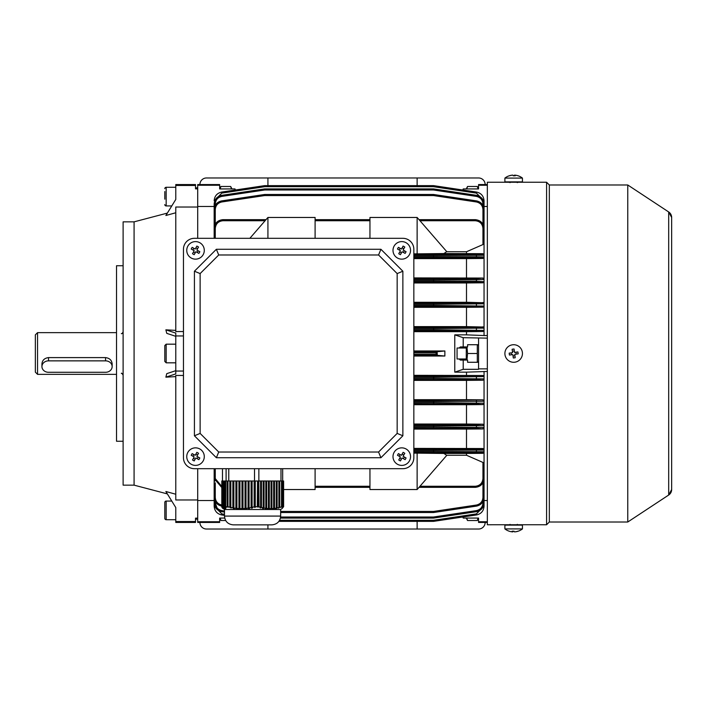 <?xml version="1.0" encoding="UTF-8"?>
<svg xmlns="http://www.w3.org/2000/svg" width="707" height="707" viewBox="0 0 707 707"><rect width="100%" height="100%" fill="white"/><g stroke="black" fill="none" stroke-linecap="round" stroke-linejoin="round"><path stroke-width="1.06" d="M509.181 175.804A13.954 1.635 59.8 0 1 509.217 175.787A14.264 14.264 0 0 0 504.895 178.093L504.895 181.876L522.446 181.876L522.446 178.093A14.264 14.264 0 0 0 518.125 175.787A13.954 1.635 -59.8 0 0 518.081 175.778M504.895 178.093L522.446 178.093M509.217 175.787A13.954 1.635 59.8 0 1 509.438 175.804A14.228 14.096 -90 0 1 512.849 175.133A14.228 1.927 90 0 1 513.309 175.804A13.954 11.975 -13.2 0 1 514.272 175.769A13.954 11.975 -13.2 0 1 515.226 175.804A14.228 1.927 -90 0 0 514.758 175.133A14.228 14.096 -90 0 1 518.169 175.804A13.954 1.635 -59.8 0 0 518.125 175.787M512.584 175.159L512.584 175.133A14.228 14.096 90 0 0 509.261 175.778M514.758 175.159A14.228 14.096 90 0 0 514.502 175.133A14.228 1.927 -90 0 0 514.042 175.778M514.502 175.778L514.502 175.133M514.758 175.778L514.758 175.133M219.656 185.252L197.713 185.252L197.713 184.554L219.656 184.554L219.656 188.937L220.92 186.489L230.685 186.489L231.472 188.937M231.949 188.937L230.685 186.489M220.133 188.937L220.92 186.489M194.425 468.688A10.967 10.967 0 0 1 183.458 457.721L183.458 249.279A10.967 10.967 0 0 1 194.425 238.312L402.866 238.312A10.967 10.967 0 0 1 413.842 249.279L413.842 457.721A10.967 10.967 0 0 1 402.866 468.688L194.425 468.688L402.866 468.688M402.866 435.777L397.166 433.418L378.563 452.02L380.923 457.721L216.369 457.721L194.425 435.777L194.425 271.223L216.369 249.279L380.923 249.279L402.866 271.223L402.866 435.777L380.923 457.721M216.369 457.721L218.728 452.02L200.125 433.418L194.425 435.777M194.425 271.223L200.125 273.582L218.728 254.98L216.369 249.279M380.923 249.279L378.563 254.98L397.166 273.582L402.866 271.223M218.728 452.02L378.563 452.02M397.166 273.582L397.166 433.418M218.728 254.98L378.563 254.98M200.125 273.582L200.125 433.418M224.711 518.063L219.656 518.063L220.92 520.511L220.133 518.063M225.683 520.511L220.92 520.511M466.275 188.937L467.539 186.489L477.305 186.489L478.091 188.937M462.82 190.006L463.209 188.937L478.568 188.937L477.305 186.489M466.753 188.937L467.539 186.489M164.802 199.153L164.802 191.553M164.802 188.663A1.37 1.37 0 0 1 166.172 187.293L166.172 205.94A1.37 1.37 0 0 1 164.802 204.57M171.766 205.94L166.172 205.94M175.778 185.464L195.521 185.464L195.521 184.554L175.778 184.554L175.778 199.445L175.778 187.293L166.172 187.293M413.842 457.721L413.842 249.279M402.866 238.312L194.425 238.312M183.458 249.279L183.458 457.721M518.169 531.196A13.954 1.635 -120.2 0 1 518.125 531.213A14.264 14.264 0 0 0 522.446 528.907L522.446 525.124L504.895 525.124L504.895 528.907A14.264 14.264 0 0 0 509.217 531.213A13.954 1.635 120.2 0 0 509.261 531.222M522.446 528.907L504.895 528.907M512.584 531.841A14.228 14.096 -90 0 0 512.849 531.867A14.228 1.927 90 0 0 513.3 531.222M518.125 531.213A13.954 1.635 -120.2 0 1 517.904 531.196A14.228 14.096 90 0 1 514.502 531.867A14.228 1.927 -90 0 1 514.033 531.196A13.954 11.975 166.8 0 1 513.07 531.231A13.954 11.975 166.8 0 1 512.115 531.196A14.228 1.927 90 0 0 512.584 531.867A14.228 14.096 90 0 1 509.181 531.196A13.954 1.635 120.2 0 0 509.217 531.213M514.758 531.841L514.758 531.867A14.228 14.096 -90 0 0 518.081 531.222M512.584 531.222L512.584 531.867M512.849 531.222L512.849 531.867M466.275 518.063L467.539 520.511L466.753 518.063M279.574 520.299L433.506 520.299L433.665 521.351L476.571 514.935L433.665 521.351L462.82 516.994L463.209 518.063L478.568 518.063L477.305 520.511L467.539 520.511M478.091 518.063L477.305 520.511M195.521 187.841L197.713 187.841L197.713 188.849L195.521 188.849L195.521 185.464M134.083 485.152L123.115 485.152L123.115 221.848L134.083 221.848L134.083 485.152L167.356 493.901M175.778 521.536L195.521 521.536L195.521 522.446L175.778 522.446L175.778 507.555L165.871 491.498L175.778 494.237M175.778 376.61L165.871 377.167L166.772 373.641L175.778 370.671M175.778 330.39L165.871 329.833L166.772 333.359L175.778 336.329M175.778 212.763L165.871 215.502L175.778 199.445M134.083 221.848L167.356 213.099M123.115 265.735L116.531 265.735L116.531 441.265L123.115 441.265M165.871 377.167L175.778 373.897L175.778 335.949L183.458 335.949M175.778 371.051L183.458 371.051M197.713 185.252L197.713 238.312L197.713 207.027L175.778 207.027L175.778 331.556L183.458 331.556M165.871 329.833L175.778 333.103L175.778 335.949M183.458 375.444L175.778 375.444L175.778 499.973L197.713 499.973L197.713 468.688L197.713 519.159L195.521 519.159M219.656 518.063L219.656 521.748L197.713 521.748L197.713 518.151L195.521 518.151L195.521 521.536M164.802 518.337L164.802 502.43A1.37 1.37 0 0 1 166.172 501.06L166.172 519.707A1.37 1.37 0 0 1 164.802 518.337M175.778 507.555L175.778 519.707L166.172 519.707M171.766 501.06L166.172 501.06M164.802 515.447L164.802 512.911M203.13 254.741A8.776 8.776 0 0 0 199.887 242.766A8.776 8.776 0 0 0 187.912 246.009A8.776 8.776 0 0 0 191.155 257.984A8.776 8.776 0 0 0 203.13 254.741M192.18 247.344A13.954 6.973 119.8 0 0 191.685 248.175A13.954 6.973 119.8 0 0 191.217 249.023L194.204 250.729L192.49 253.716A13.954 6.973 29.8 0 0 194.169 254.679L195.883 251.692L198.861 253.406A13.954 6.973 -60.2 0 0 199.356 252.576A13.954 6.973 -60.2 0 0 199.825 251.727L196.838 250.022L198.552 247.035A13.954 6.973 -150.2 0 0 196.873 246.071L195.167 249.058L192.18 247.344M198.101 250.746L197.138 252.417M195.159 252.956L193.479 251.992M192.94 250.004L193.904 248.334M195.892 247.795L197.562 248.758M487.344 185.252L478.568 185.252L478.568 184.554L487.344 184.554M219.656 521.748L219.656 522.446L197.713 522.446L197.713 521.748M315.101 468.688L315.101 489.536L283.604 489.536M413.842 453.143L417.13 453.143L417.13 489.536L446.753 455.361L443.872 453.443L417.13 453.143M419.967 486.266L475.272 486.266C479.903 485.78 482.466 483.217 482.952 478.586L482.952 462.449L466.496 455.246L466.496 453.443L443.872 453.443M466.496 453.443L482.952 453.311L482.952 452.834L476.412 452.701L413.842 452.586M215.273 468.688L215.273 478.586L221.538 486.133M369.955 487.344L315.101 487.344L369.955 487.344M466.496 455.246L446.753 455.246M475.272 487.344L419.03 487.344L475.272 487.344C480.566 486.787 483.491 483.862 484.048 478.568C483.491 483.862 480.566 486.787 475.272 487.344L475.272 486.266M369.955 238.312L369.955 217.464L417.13 217.464L446.753 251.639L443.872 253.557L417.13 253.857L417.13 217.464M413.842 253.857L417.13 253.857M482.952 253.689L484.048 255.262L433.665 255.51L433.506 254.414L482.952 254.167L482.952 253.689L443.872 253.557M466.496 253.557L466.496 251.754L446.753 251.754M466.496 251.754L482.952 244.551L482.952 228.414C482.466 223.783 479.903 221.22 475.272 220.734L419.967 220.734M419.03 219.656L475.272 219.656C480.566 220.213 483.491 223.138 484.048 228.432L484.048 243.067L482.952 244.551M315.101 219.656L369.955 219.656M265.09 220.734L222.952 220.734C218.322 221.22 215.759 223.783 215.273 228.414L215.273 238.312M215.273 226.452L214.168 225.4L214.168 238.312L214.168 228.432C214.734 223.138 217.659 220.213 222.952 219.656L266.026 219.656M214.168 499.787L214.168 500.512L197.713 500.512M219.656 188.937L235.016 188.937L235.404 190.006L264.559 185.649L221.653 192.065L264.559 185.649L264.718 186.701L221.812 193.108L215.343 199.648M197.713 206.488L214.168 206.488M214.168 483.049L214.168 468.688L214.168 478.568L221.538 487.229L214.168 478.568L215.273 478.586M459.09 358.988L460.416 360.084L463.209 360.084L463.209 369.31L454.778 372.147L454.778 334.853L466.496 334.853L466.496 331.671L413.842 331.671M444.871 350.972L437.138 351.741L437.262 355.329L444.871 356.028L444.871 350.972L413.842 350.972M444.871 356.028L413.842 356.028M413.842 451.49L433.506 451.49L433.665 450.35L433.665 451.49L484.048 451.738L484.048 450.076L433.665 450.35L433.506 449.254L476.412 449.131L482.952 448.98L482.952 448.53L484.048 450.076L484.048 425.641L433.665 425.985L433.506 424.889L476.412 424.73L482.952 424.191L484.048 425.641L484.048 401.214L433.665 401.629L433.506 400.533L482.952 399.844L484.048 401.214L484.048 376.601L433.665 377.273L433.506 376.177L482.952 375.497L413.842 375.329M466.496 375.329L466.496 372.147L454.778 372.147M478.568 518.063L478.568 522.446L487.344 522.446M478.568 521.748L487.344 521.748M484.048 500.512L487.344 500.512M487.344 371.458L466.496 372.147M482.952 375.497L484.048 376.601L484.048 371.458M482.952 462.449L484.048 463.933L484.048 452.188L482.952 453.311M482.952 480.548L484.048 481.6L484.048 466.178M454.778 334.853L463.209 337.69L487.344 338.14M478.568 338.14L478.568 368.86L487.344 368.86M466.496 334.853L484.048 335.542L484.048 330.399L482.952 331.503L433.506 330.823L433.665 329.727L484.048 330.399L484.048 306.06L482.952 307.156L433.506 306.467L433.665 305.371L484.048 306.06L484.048 281.722L482.952 282.809L476.412 282.27L433.506 282.111L433.665 281.015L476.571 281.174L484.048 281.722L484.048 257.383L482.952 258.47L482.952 258.02L476.412 257.869L433.506 257.746L433.665 256.65L476.571 256.774L484.048 256.924L484.048 257.383L484.048 255.262A1.096 1.096 180 0 0 482.952 254.167M466.496 331.671L482.952 331.503M215.273 482.819L215.273 497.436L214.168 497.41C214.557 502.12 217.049 505.019 221.653 506.097C217.049 505.019 214.557 502.12 214.168 497.41L214.168 481.6L215.273 480.548M482.952 399.844L466.496 399.685L466.496 380.375L413.842 380.375M466.496 399.685L413.842 399.685M466.496 380.375L482.952 380.216L476.412 379.739L413.842 379.535M413.842 378.439L433.506 378.439L433.665 377.273L433.665 378.439L484.048 378.881L482.952 380.216M482.952 424.191L466.496 424.041L466.496 404.731L413.842 404.731M466.496 424.041L413.842 424.041M466.496 404.731L482.952 404.581L476.412 404.068L413.842 403.883M413.842 402.787L433.506 402.787L433.665 401.629L433.665 402.787L484.048 403.176L482.952 404.581M484.048 240.822L484.048 209.59C483.668 204.88 481.175 201.981 476.571 200.903C481.175 201.981 483.668 204.88 484.048 209.59L482.952 209.564C482.616 205.437 480.433 202.909 476.412 201.963L433.506 195.556L264.718 195.556L221.812 201.963C217.791 202.909 215.608 205.437 215.273 209.564L215.273 224.181M484.048 254.812L484.048 243.067M482.952 326.784L484.048 328.119L433.665 328.561L433.506 327.465L482.952 327.023L466.496 326.625L466.496 307.315L413.842 307.315M466.496 326.625L413.842 326.625M466.496 307.315L482.952 307.156M482.952 278.054L484.048 279.539L433.665 279.866L433.506 278.761L476.412 278.62L482.952 278.054L413.842 277.913M466.496 277.913L466.496 258.603L413.842 258.603M466.496 258.603L482.952 258.47M482.952 302.419L484.048 303.824L433.665 304.213L433.506 303.117L482.952 302.729L466.496 302.269L466.496 282.959L413.842 282.959M466.496 302.269L413.842 302.269M466.496 282.959L482.952 282.809M482.952 448.53L413.842 448.397M466.496 448.397L466.496 429.087L413.842 429.087M413.842 427.134L433.506 427.134L433.665 425.985L433.665 427.134L484.048 427.461L482.952 428.946L476.412 428.38L413.842 428.239M466.496 429.087L482.952 428.946M487.344 206.488L484.048 206.488M484.048 335.542L487.344 335.542M482.952 302.729A1.096 1.096 180 0 1 484.048 303.824L484.048 305.786A1.096 1.096 -0 0 1 482.952 306.882M482.952 452.834A1.096 1.096 180 0 0 484.048 451.738L484.048 452.188M214.168 225.4L214.168 209.59C214.557 204.88 217.049 201.981 221.653 200.903L264.559 194.496L264.718 195.556L264.718 194.478L433.506 194.478L433.506 195.556L433.665 194.496L476.571 200.903L476.412 201.963M482.881 199.648L476.412 193.108L433.506 186.701L433.665 185.649A1.096 1.096 0 0 0 433.506 185.641L264.718 185.641L433.506 185.641A1.096 1.096 0 0 1 433.665 185.649L476.571 192.065C481.175 193.135 483.668 196.033 484.048 200.744L484.048 207.628M214.168 214.08L214.168 204.023C214.557 199.312 217.049 196.422 221.653 195.344L264.559 188.928L221.653 195.344C217.049 196.422 214.557 199.312 214.168 204.023L215.273 203.996L215.273 205.339M482.952 205.339L482.952 203.996L484.048 204.023C483.668 199.312 481.175 196.422 476.571 195.344L433.665 188.928L476.571 195.344C481.175 196.422 483.668 199.312 484.048 204.023L484.048 214.08M264.718 188.919L264.718 189.989L264.559 188.928A1.096 1.096 0 0 1 264.718 188.919L433.506 188.919L433.506 189.989L264.718 189.989L221.812 196.396C217.791 197.341 215.608 199.869 215.273 203.996M484.048 463.933L484.048 478.568L482.952 478.586M215.273 501.661L215.273 503.004L214.168 502.977C214.557 507.688 217.049 510.578 221.653 511.656L224.481 512.08L221.653 511.656C217.049 510.578 214.557 507.688 214.168 502.977L214.168 492.92M484.048 492.92L484.048 502.977C483.668 507.688 481.175 510.578 476.571 511.656L433.665 518.072L476.571 511.656C481.175 510.578 483.668 507.688 484.048 502.977L482.952 503.004L482.952 501.661M280.423 518.081L433.506 518.081L280.423 518.081M484.048 481.6L484.048 497.41C483.668 502.12 481.175 505.019 476.571 506.097L433.665 512.504L433.506 511.444L476.412 505.037C480.433 504.091 482.616 501.563 482.952 497.436L482.952 482.819M433.665 512.504A1.096 1.096 0 0 1 433.506 512.522L280.652 512.522M224.481 515.359L221.653 514.935C217.049 513.865 214.557 510.967 214.168 506.256L214.168 499.372M484.048 499.372L484.048 506.256C483.668 510.967 481.175 513.865 476.571 514.935C481.175 513.865 483.668 510.967 484.048 506.256L483.402 506.292M278.894 521.359L433.506 521.359A1.096 1.096 0 0 0 433.665 521.351A1.096 1.096 0 0 1 433.506 521.359A1.096 1.096 0 0 0 433.665 521.351M476.412 505.037L476.571 506.097C481.175 505.019 483.668 502.12 484.048 497.41L482.952 497.436M483.402 200.708L484.048 200.744C483.668 196.033 481.175 193.135 476.571 192.065L476.412 193.108M482.952 228.414L484.048 228.432C483.491 223.138 480.566 220.213 475.272 219.656L475.272 220.734M214.822 506.292L214.168 506.256C214.557 510.967 217.049 513.865 221.653 514.935L221.812 513.892L224.481 514.289M221.653 192.065C217.049 193.135 214.557 196.033 214.168 200.744C214.557 196.033 217.049 193.135 221.653 192.065L221.812 193.108M221.812 201.963L221.653 200.903C217.049 201.981 214.557 204.88 214.168 209.59L215.273 209.564M222.952 220.734L222.952 219.656C217.659 220.213 214.734 223.138 214.168 228.432L215.273 228.414M280.608 517.011L433.506 517.011L433.506 518.081A1.096 1.096 0 0 0 433.665 518.072L433.506 517.011L476.412 510.604C480.433 509.659 482.616 507.131 482.952 503.004L482.952 503.004M433.665 402.787L433.506 403.883L433.665 402.787M433.665 378.439L433.506 379.535L433.665 378.439M433.665 427.134L433.506 428.239L433.665 427.134M433.665 451.49L433.506 452.586L433.665 451.49M264.718 185.641A1.096 1.096 0 0 0 264.559 185.649A1.096 1.096 0 0 1 264.718 185.641L264.718 186.701L433.506 186.701L433.506 185.641M482.952 203.996C482.616 199.869 480.433 197.341 476.412 196.396L433.506 189.989L433.665 188.928A1.096 1.096 0 0 0 433.506 188.919M463.209 369.31L478.568 369.31L478.568 368.86M459.09 348.012L460.416 346.916L463.209 346.916L463.209 337.69M478.568 344.724L467.592 344.724L467.592 346.916L463.209 346.916M463.209 360.084L467.592 360.084L467.592 362.276L478.568 362.276M478.568 185.252L478.568 188.937M315.101 238.312L315.101 217.464L267.926 217.464L249.863 238.312M267.926 238.312L267.926 217.464M369.955 468.688L369.955 489.536L417.13 489.536M437.138 351.741L436.113 352.766L413.842 352.766M437.138 355.259L436.113 354.234L436.113 352.766M203.13 460.991A8.776 8.776 0 0 0 199.887 449.016A8.776 8.776 0 0 0 187.912 452.259A8.776 8.776 0 0 0 191.155 464.234A8.776 8.776 0 0 0 203.13 460.991M192.18 453.594A13.954 6.973 119.8 0 0 191.685 454.424A13.954 6.973 119.8 0 0 191.217 455.273L194.204 456.978L192.49 459.965A13.954 6.973 29.8 0 0 194.169 460.929L195.883 457.942L198.861 459.656A13.954 6.973 -60.2 0 0 199.356 458.825A13.954 6.973 -60.2 0 0 199.825 457.977L196.838 456.271L198.552 453.284A13.954 6.973 -150.2 0 0 196.873 452.321L195.167 455.308L192.18 453.594M198.101 456.996L197.138 458.666M195.159 459.205L193.479 458.242M192.94 456.254L193.904 454.583M195.892 454.044L197.562 455.008M199.913 522.446A6.584 6.584 0 0 0 206.497 529.03L478.568 529.03A6.584 6.584 0 0 0 485.152 522.446M267.926 524.859L267.926 529.03M417.13 529.03L417.13 521.359M41.934 366.571A6.584 5.718 180 0 0 48.518 372.289L105.564 372.289A6.584 5.718 180 0 0 112.148 366.571A6.584 5.718 180 0 0 105.564 360.862L48.518 360.862A6.584 5.718 180 0 0 41.934 366.571L41.934 363.849C42.314 360.208 44.514 358.122 48.518 357.601L105.564 357.601C109.558 358.122 111.75 360.199 112.148 363.849L112.148 366.571M37.542 374.348L35.35 372.147L35.35 334.853L37.542 332.652L37.542 374.348L116.531 374.348M457.067 358.988L457.067 348.012L457.067 358.988L466.275 358.988M485.152 184.554A6.584 6.584 0 0 0 478.568 177.97L206.497 177.97A6.584 6.584 0 0 0 199.913 184.554M417.13 185.641L417.13 177.97M267.926 177.97L267.926 185.641M282.058 508.58L283.604 506.707L283.604 480.981L283.03 480.981L282.756 506.751L282.164 506.733L282.164 480.981L281.483 480.981L281.483 506.848L280.812 507.414L282.164 506.733M281.483 506.848L279.742 507.352L279.742 480.981L278.867 480.981L278.867 507.573L278.204 508.174L279.742 507.352M278.867 507.573L277.126 507.962L277.126 480.981L276.26 480.981L276.26 508.13L275.589 508.74L277.126 507.962M276.26 508.13L274.519 508.395L274.519 480.981L273.644 480.981L273.644 508.492L272.982 509.12L274.519 508.395M273.644 508.492L271.903 508.616L271.903 480.981L271.037 480.981L271.037 508.642L270.366 509.27L271.903 508.616M271.037 508.642L269.296 508.625L269.296 480.981L268.421 480.981L268.421 508.58L267.759 509.208L269.296 508.625M268.421 508.58L266.68 508.421L266.68 480.981L265.814 480.981L265.814 508.315L265.143 508.934L266.68 508.421M265.814 508.315L264.073 508.024L264.073 480.981L263.198 480.981L263.198 507.847L262.536 508.448L264.073 508.024M263.198 507.847L261.457 507.423L261.457 480.981L260.583 480.981L260.583 507.193L259.92 507.767L261.457 507.423M260.583 507.193L258.78 506.716L258.78 480.981L257.525 480.981L257.304 506.928L258.78 506.716M257.525 506.751L255.271 506.733L255.271 480.981L254.52 480.981L254.52 468.688M254.14 506.848L252.107 507.352L252.107 480.981L254.14 480.981L254.14 506.848L254.555 507.414L255.572 507.131L255.271 506.733M251.1 507.573L249.067 507.962L249.067 480.981L251.1 480.981L251.1 507.573L251.515 508.174L252.532 507.935L252.107 507.352M248.06 508.13L246.027 508.395L246.027 480.981L248.06 480.981L248.06 508.13L248.475 508.74L249.491 508.572L249.067 507.962M245.02 508.492L242.987 508.616L242.987 480.981L245.02 480.981L245.02 508.492L245.435 509.12L246.451 509.013L246.027 508.395M241.98 508.642L239.947 508.625L239.947 480.981L241.98 480.981L241.98 508.642L243.411 509.243L242.987 508.616M238.939 508.58L236.907 508.421L236.907 480.981L238.939 480.981L238.939 508.58L240.371 509.261L239.947 508.625M235.899 508.315L233.867 508.024L233.867 480.981L235.899 480.981L235.899 508.315L237.331 509.049L236.907 508.421M232.859 507.847L230.827 507.423L230.827 480.981L232.859 480.981L232.859 507.847L234.291 508.633L233.867 508.024M229.819 507.193L227.972 506.707L227.972 480.981L229.819 480.981L229.819 507.193L231.251 508.015L230.827 507.423M227.972 506.707L227.831 480.981L227.194 480.981L227.194 506.928L228.211 507.228L227.831 506.716M227.062 506.751L225.683 506.733L225.683 480.981L227.062 480.981L227.194 506.928M225.224 506.848L224.941 480.981L225.224 506.848L226.452 507.131L225.683 506.733M224.799 507.573L224.508 480.981L224.799 507.573L226.028 507.935L224.941 507.352M224.366 508.13L224.084 480.981L224.366 508.13L225.604 508.572L224.508 507.962M223.942 508.492L223.659 480.981L223.942 508.492L225.171 509.013L224.084 508.395M223.509 508.642L223.226 480.981L223.509 508.642L224.746 509.243L223.659 508.616M222.802 508.421L223.085 480.981L223.085 508.58L224.313 509.261L223.226 508.625M222.652 508.315L222.652 480.981L222.802 508.395M222.228 507.847L222.228 480.981L222.369 507.926M221.804 507.193L221.804 480.981L221.945 507.264M283.03 480.981L282.164 480.981M259.001 506.707L258.78 480.981M257.525 480.981L255.271 480.981M263.198 480.981L261.457 480.981M260.583 480.981L259.001 480.981M265.814 480.981L264.073 480.981M268.421 480.981L266.68 480.981M271.037 480.981L269.296 480.981M273.644 480.981L271.903 480.981M276.26 480.981L274.519 480.981M278.867 480.981L277.126 480.981M281.483 480.981L279.742 480.981M225.224 480.981L225.683 480.981M254.555 480.981L254.555 507.414M251.515 480.981L251.515 508.174M251.1 480.981L252.107 480.981M248.475 480.981L248.475 508.74M248.06 480.981L249.067 480.981M245.435 480.981L245.435 509.12M245.02 480.981L246.027 480.981M242.395 480.981L242.395 509.27M241.98 480.981L242.987 480.981M239.355 480.981L239.355 509.208M238.939 480.981L239.947 480.981M236.315 480.981L236.315 508.934M235.899 480.981L236.907 480.981M233.275 480.981L233.275 508.448M232.859 480.981L233.867 480.981M230.235 480.981L230.235 507.767M229.819 480.981L230.827 480.981M281.686 507.131L281.686 480.981M279.071 507.935L279.071 480.981M276.464 508.572L276.464 480.981M273.848 509.013L273.848 480.981M271.241 509.243L271.241 480.981M268.625 509.261L268.625 480.981M266.018 509.049L266.018 480.981M263.402 508.633L263.402 480.981M260.786 508.015L260.786 480.981M258.179 507.228L258.179 480.981M283.604 506.707L283.516 480.981M283.03 506.742L282.535 507.228L283.516 506.716M258.859 480.981L258.859 468.688M280.652 516.083L224.481 516.083L224.481 509.5L280.652 509.5L280.652 516.083C280.131 521.413 277.206 524.338 271.877 524.859L267.767 524.859M271.877 524.859L233.257 524.859C227.928 524.338 225.003 521.413 224.481 516.083M234.733 524.859L236.111 524.859M280.979 480.981L280.979 468.688M282.667 480.981L282.667 468.688M222.475 480.981L222.475 468.688M226.099 480.981L226.099 468.688M228.768 480.981L228.768 468.688M409.38 254.741A8.776 8.776 0 0 0 406.136 242.766A8.776 8.776 0 0 0 394.161 246.009A8.776 8.776 0 0 0 397.405 257.984A8.776 8.776 0 0 0 409.38 254.741M398.43 247.344A13.954 6.973 119.8 0 0 397.935 248.175A13.954 6.973 119.8 0 0 397.467 249.023L400.454 250.729L398.739 253.716A13.954 6.973 29.8 0 0 400.418 254.679L402.124 251.692L405.111 253.406A13.954 6.973 -60.2 0 0 405.606 252.576A13.954 6.973 -60.2 0 0 406.074 251.727L403.087 250.022L404.802 247.035A13.954 6.973 -150.2 0 0 403.123 246.071L401.417 249.058L398.43 247.344M404.351 250.746L403.388 252.417M401.408 252.956L399.729 251.992M399.19 250.004L400.153 248.334M402.142 247.795L403.812 248.758M409.38 460.991A8.776 8.776 0 0 0 406.136 449.016A8.776 8.776 0 0 0 394.161 452.259A8.776 8.776 0 0 0 397.405 464.234A8.776 8.776 0 0 0 409.38 460.991M398.43 453.594A13.954 6.973 119.8 0 0 397.935 454.424A13.954 6.973 119.8 0 0 397.467 455.273L400.454 456.978L398.739 459.965A13.954 6.973 29.8 0 0 400.418 460.929L402.124 457.942L405.111 459.656A13.954 6.973 -60.2 0 0 405.606 458.825A13.954 6.973 -60.2 0 0 406.074 457.977L403.087 456.271L404.802 453.284A13.954 6.973 -150.2 0 0 403.123 452.321L401.417 455.308L398.43 453.594M404.351 456.996L403.388 458.666M401.408 459.205L399.729 458.242M399.19 456.254L400.153 454.583M402.142 454.044L403.812 455.008M519.159 524.744L487.344 524.753L487.344 182.247L546.582 182.247L546.582 524.753L519.159 524.744M671.65 489.527A6.584 6.584 0 0 1 668.689 495.033L627.763 522.013L549.33 522.013L549.33 184.987L546.582 182.247M627.763 522.013L627.763 184.987L549.33 184.987M671.65 217.464L671.65 217.464A6.584 6.584 180 0 0 668.689 211.967L671.65 217.464L671.65 489.536L668.689 495.033L668.689 211.967L627.763 184.987M519.159 182.256L517.347 182.353M509.994 182.353L508.183 182.256M512.487 344.804A8.776 8.776 0 0 0 504.975 354.684A8.776 8.776 0 0 0 514.855 362.196A8.776 8.776 0 0 0 522.367 352.316A8.776 8.776 0 0 0 512.487 344.804M513.309 357.998A13.954 6.973 -7.8 0 0 514.272 357.883A13.954 6.973 -7.8 0 0 515.226 357.733L514.758 354.322L518.169 353.862A13.954 6.973 -97.8 0 0 517.904 351.945L514.502 352.413L514.033 349.002A13.954 6.973 172.2 0 0 513.07 349.117A13.954 6.973 172.2 0 0 512.115 349.267L512.584 352.678L509.181 353.138A13.954 6.973 82.2 0 0 509.438 355.055L512.849 354.587L513.309 357.998M512.389 351.229L514.298 350.972M515.942 352.219L516.198 354.127M514.952 355.771L513.043 356.028M511.408 354.781L511.143 352.873M466.275 346.916L466.275 360.084M467.592 344.724L477.305 344.724L477.305 353.5L467.539 353.5L466.965 346.916M477.305 353.5L477.305 362.276L467.592 362.276M466.965 360.084L467.539 353.5M164.802 357.892L164.802 345.546L166.172 344.176L166.172 362.824L164.802 361.454L164.802 349.108M215.273 497.445L215.273 497.436C215.608 501.563 217.791 504.091 221.812 505.037M280.652 511.444L433.506 511.444L433.506 512.522M315.101 486.266L369.955 486.266M413.842 254.414L433.506 254.414L433.506 255.51L413.842 255.51M482.952 224.181L482.952 209.564M369.955 220.734L315.101 220.734M413.842 424.889L433.506 424.889L433.506 425.985L413.842 425.985M413.842 303.117L433.506 303.117L433.506 304.213L413.842 304.213M413.842 305.371L433.506 305.371L433.506 306.467L413.842 306.467M433.506 305.371L433.665 304.213L433.506 305.371M413.842 449.254L433.506 449.254L433.506 450.35L413.842 450.35M413.842 278.761L433.506 278.761L433.506 279.866L413.842 279.866M413.842 281.015L433.506 281.015L433.506 282.111L413.842 282.111M433.506 281.015L433.665 279.866L433.506 281.015M413.842 256.65L433.506 256.65L433.506 257.746L413.842 257.746M433.506 256.65L433.665 255.51L433.506 256.65M413.842 327.465L433.506 327.465L433.506 328.561L413.842 328.561M413.842 329.727L433.506 329.727L433.506 330.823L413.842 330.823M433.506 329.727L433.665 328.561L433.506 329.727M413.842 400.533L433.506 400.533L433.506 401.629L413.842 401.629M413.842 376.177L433.506 376.177L433.506 377.273L413.842 377.273M217.084 507.971L215.273 503.004C215.608 507.131 217.791 509.659 221.812 510.604L224.481 511.002M433.506 521.359L433.506 520.299L476.412 513.892L482.881 507.352M215.343 507.352L221.812 513.892M476.412 257.869L476.412 254.299M476.412 282.27L476.412 278.62M476.412 306.661L476.412 302.932M476.412 331.035L476.412 327.261M476.412 379.739L476.412 375.965M476.412 404.068L476.412 400.339M476.412 428.38L476.412 424.73M476.412 452.701L476.412 449.131M437.262 355.329L413.842 355.329M413.842 351.671L437.262 351.671M221.812 510.604L221.653 511.656M476.571 511.656L476.412 510.604M476.571 514.935L476.412 513.892M484.048 401.214A1.096 1.096 180 0 0 482.952 400.118M484.048 403.176A1.096 1.096 180 0 1 482.952 404.271M484.048 376.813A1.096 1.096 180 0 0 482.952 375.717M484.048 378.881A1.096 1.096 180 0 1 482.952 379.977M484.048 425.641A1.096 1.096 180 0 0 482.952 424.545M484.048 427.461A1.096 1.096 180 0 1 482.952 428.557M484.048 450.076A1.096 1.096 180 0 0 482.952 448.98M482.952 258.02A1.096 1.096 -0 0 0 484.048 256.924M482.952 282.455A1.096 1.096 -0 0 0 484.048 281.359M484.048 279.539A1.096 1.096 180 0 0 482.952 278.443M482.952 331.283A1.096 1.096 -0 0 0 484.048 330.187M484.048 328.119A1.096 1.096 180 0 0 482.952 327.023M214.168 200.744L214.822 200.708M221.653 195.344L221.812 196.396M476.571 195.344L476.412 196.396M413.842 354.234L436.113 354.234M48.518 360.862L48.518 357.601M105.564 360.862L105.564 357.601M517.294 182.636L518.063 181.876M510.047 182.636L509.287 181.876M517.294 524.364L518.063 525.124M510.047 524.364L509.287 525.124M121.357 373.411C121.471 372.801 122.055 373.393 123.115 375.17M116.531 332.652L37.542 332.652M121.357 333.589C121.807 333.996 122.391 333.404 123.115 331.83M457.067 348.012L466.275 348.012M224.658 509.5L222.917 508.501M280.485 509.5L282.226 508.501M549.33 522.013L546.582 524.753M478.568 345.546L478.091 344.724M478.568 361.454L478.091 362.276M175.778 344.176L166.172 344.176M175.778 362.824L166.172 362.824"/></g></svg>

